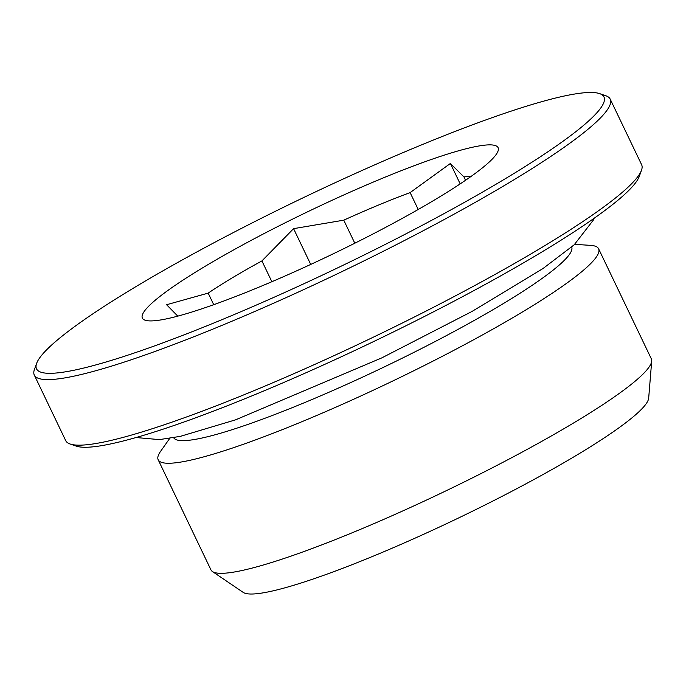 <?xml version="1.0" encoding="UTF-8"?>
<svg xmlns="http://www.w3.org/2000/svg" width="686" height="686" viewBox="0 0 686 686"><rect width="100%" height="100%" fill="white"/><g stroke="black" fill="none" stroke-linecap="round" stroke-linejoin="round"><path stroke-width="1.03" d="M574.679 244.353L590.526 245.356A244.173 30.313 154.4 0 1 598.595 248.769L651.331 358.829A244.173 30.313 154.4 0 1 651.7 361.085L648.682 398.094A225.411 27.98 154.4 0 1 457.15 518.65A225.411 27.98 154.4 0 1 243.178 592.378L212.446 571.541A244.173 30.313 154.4 0 1 210.928 569.834L158.192 459.774A244.173 30.313 154.4 0 1 160.593 451.345L169.734 438.38M651.7 361.085A244.173 30.313 154.4 0 1 444.228 491.673A244.173 30.313 154.4 0 1 212.446 571.541M598.595 248.769A244.173 30.313 154.4 0 1 391.492 381.613A244.173 30.313 154.4 0 1 158.192 459.774M571.704 246.994A220.695 27.397 154.4 0 1 384.434 366.847A220.695 27.397 154.4 0 1 173.661 437.702M599.624 93.622L605.807 95.748A319.299 39.642 154.4 0 1 610.206 99.136L641.616 164.683A319.299 39.642 154.4 0 1 641.496 170.239L639.275 176.388A314.608 39.059 154.4 0 1 372.549 342.074A314.608 39.059 154.4 0 1 76.292 446.123L70.109 444.005A319.299 39.642 154.4 0 1 65.702 440.609L34.3 375.062A319.299 39.642 154.4 0 1 34.42 369.505L36.641 363.357A314.608 39.059 154.4 0 1 415.948 147.198A314.608 39.059 154.4 0 1 599.624 93.622A314.608 39.059 154.4 0 1 337.118 268.123A314.608 39.059 154.4 0 1 36.641 363.357M641.496 170.239A319.299 39.642 154.4 0 1 370.792 338.395A319.299 39.642 154.4 0 1 70.109 444.005M610.206 99.136A319.299 39.642 154.4 0 1 339.381 272.848A319.299 39.642 154.4 0 1 34.3 375.062M380.233 179.175A197.216 24.482 154.4 0 1 496.158 154.496A197.216 24.482 154.4 0 1 301.78 268.526A197.216 24.482 154.4 0 1 148.905 320.868A197.216 24.482 154.4 0 1 198.451 270.361A197.216 24.482 154.4 0 1 380.233 179.175M465.554 180.272L463.959 176.937A164.348 20.4 154.4 0 1 470.888 176.551M463.959 176.937L450.402 163.465L410.125 192.603L418.211 209.479M354.808 243.23L343.763 220.18A164.348 20.4 154.4 0 1 378.372 205.114A164.348 20.4 154.4 0 1 410.125 192.603M343.763 220.18L293.582 228.652L261.915 260.929L271.87 281.714M213.723 304.695L208.184 293.119A164.348 20.4 154.4 0 1 261.915 260.929M208.184 293.119L166.604 304.73L177.777 316.143M310.724 264.436L293.582 228.652M460.186 183.882L450.402 163.465M137.303 437.171L139.198 437.814L159.409 439.615L180.341 436.356L235.564 419.841L381.87 357.852L471.882 311.521L542.986 268.535L574.199 244.791L593.51 219.88L594.067 218.328"/></g></svg>

